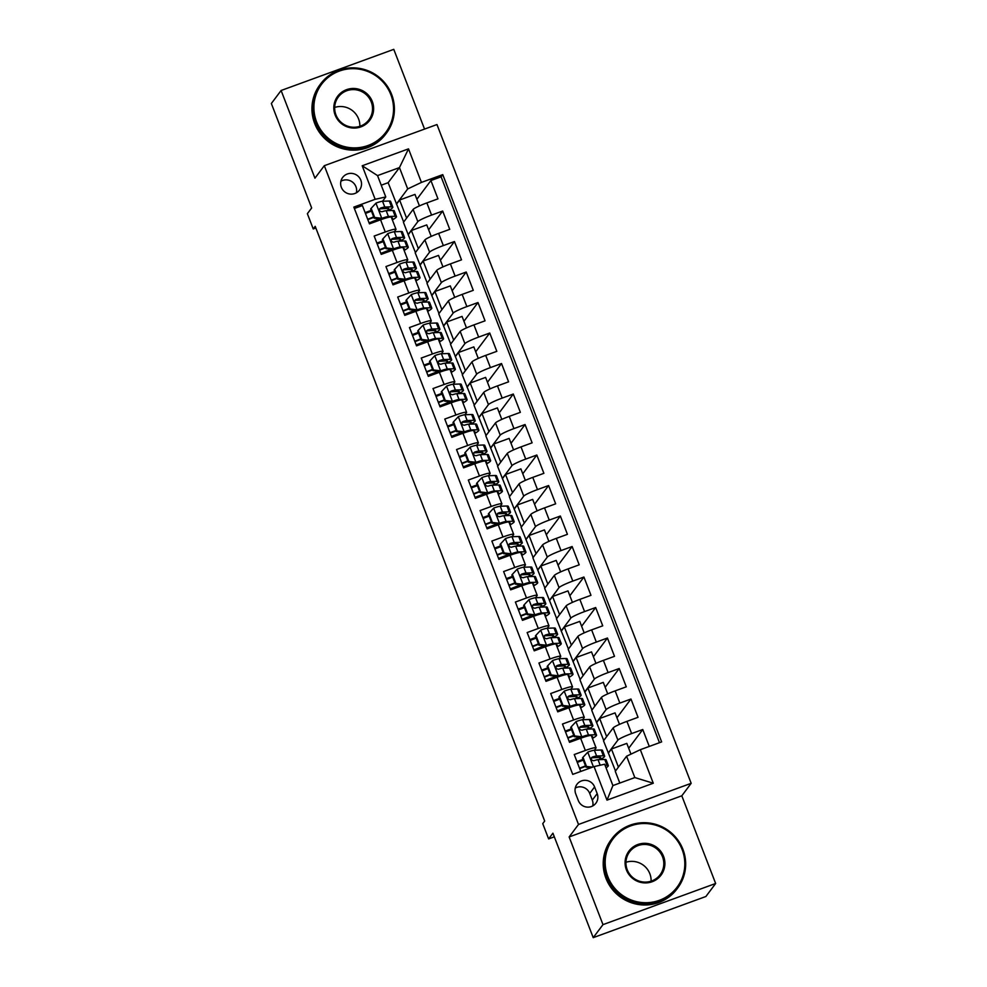 <?xml version="1.0" encoding="UTF-8"?>
<svg xmlns="http://www.w3.org/2000/svg" width="987" height="987" viewBox="0 0 987 987"><rect width="100%" height="100%" fill="white"/><g stroke="black" fill="none" stroke-linecap="round" stroke-linejoin="round"><path stroke-width="1.48" d="M341.342 187.308A10.524 10.314 36.9 0 0 359.502 190.059A10.524 10.314 36.9 0 0 352.458 173.478A10.524 10.314 36.9 0 0 341.342 187.308M356.381 192.798A10.524 10.314 36.9 0 0 340.91 181.201M424.546 129.087L393.776 49.35L281.11 90.496L271.351 103.512L311.658 207.961L307.364 213.698L313.249 228.947L315.84 227.997M691.171 783.32L436.97 124.547L324.316 165.693L578.505 824.466L691.171 783.32L681.807 795.806L569.141 836.951L602.983 924.634L715.649 883.488L681.807 795.806M715.649 883.488L705.89 896.504L593.224 937.65L552.917 833.188L548.624 838.913L554.324 836.84M602.983 924.634L593.224 937.65M354.37 208.491L362.402 205.555L369.459 223.864L380.575 219.805L385.288 231.994A13.152 1.406 -21.1 0 1 395.997 229.342A13.152 1.406 -21.1 0 1 395.898 229.638L394.319 231.748L401.055 231.513A25.156 2.677 -21.1 0 1 402.363 231.859L404.596 237.645A25.156 2.677 158.9 0 0 403.288 237.312L396.552 237.546A8.71 0.925 158.9 0 0 392.308 238.595L391.457 239.199M385.288 231.994L374.172 236.053L381.229 254.362L392.345 250.303L397.045 262.493A13.152 1.406 -21.1 0 1 407.754 259.84A13.152 1.406 -21.1 0 1 407.668 260.136L406.089 262.246L412.825 262.024A25.156 2.677 -21.1 0 1 414.133 262.357L416.366 268.143A25.156 2.677 158.9 0 0 415.058 267.81L408.322 268.045A8.71 0.925 158.9 0 0 404.065 269.093L403.227 269.698M397.045 262.493L385.942 266.552L392.999 284.861L404.115 280.801L408.815 292.991A13.152 1.406 -21.1 0 1 419.524 290.338A13.152 1.406 -21.1 0 1 419.438 290.634L417.859 292.744L424.583 292.522A25.156 2.677 -21.1 0 1 425.903 292.855L428.136 298.642A25.156 2.677 158.9 0 0 426.828 298.308L420.092 298.543A8.71 0.925 158.9 0 0 415.835 299.592L414.996 300.196M408.815 292.991L397.712 297.05L404.769 315.359L415.885 311.3L420.585 323.489A13.152 1.406 -21.1 0 1 431.294 320.849A13.152 1.406 -21.1 0 1 431.208 321.133L429.629 323.242L436.353 323.02A25.156 2.677 -21.1 0 1 437.673 323.354L439.906 329.14A25.156 2.677 158.9 0 0 438.598 328.807L431.862 329.041A8.71 0.925 158.9 0 0 427.605 330.09L426.766 330.694M420.585 323.489L409.469 327.548L416.539 345.857L427.655 341.798L432.355 354A13.152 1.406 -21.1 0 1 443.064 351.347A13.152 1.406 -21.1 0 1 442.978 351.631L441.386 353.741L448.123 353.519A25.156 2.677 -21.1 0 1 449.443 353.852L451.676 359.638A25.156 2.677 158.9 0 0 450.356 359.305L443.632 359.539A8.71 0.925 158.9 0 0 439.375 360.588L438.536 361.193M432.355 354L421.239 358.059L428.309 376.355L439.412 372.296L444.125 384.498A13.152 1.406 -21.1 0 1 454.834 381.846A13.152 1.406 -21.1 0 1 454.748 382.129L453.156 384.239L459.893 384.017A25.156 2.677 -21.1 0 1 461.2 384.35L463.446 390.149A25.156 2.677 158.9 0 0 462.126 389.803L455.402 390.038A8.71 0.925 158.9 0 0 451.145 391.086L450.306 391.691M444.125 384.498L433.009 388.557L440.066 406.854L451.182 402.795L455.895 414.996A13.152 1.406 -21.1 0 1 466.604 412.344A13.152 1.406 -21.1 0 1 466.518 412.628L464.926 414.737L471.663 414.515A25.156 2.677 -21.1 0 1 472.97 414.848L475.216 420.647A25.156 2.677 158.9 0 0 473.896 420.302L467.172 420.536A8.71 0.925 158.9 0 0 462.915 421.585L462.076 422.189M455.895 414.996L444.779 419.056L451.836 437.352L462.952 433.293L467.665 445.495A13.152 1.406 -21.1 0 1 478.374 442.842A13.152 1.406 -21.1 0 1 478.288 443.126L476.696 445.236L483.433 445.014A25.156 2.677 -21.1 0 1 484.74 445.347L486.973 451.145A25.156 2.677 158.9 0 0 485.666 450.8L478.929 451.034A8.71 0.925 158.9 0 0 474.685 452.083L473.846 452.688M467.665 445.495L456.549 449.554L463.606 467.85L474.722 463.791L479.435 475.993A13.152 1.406 -21.1 0 1 490.144 473.341A13.152 1.406 -21.1 0 1 490.045 473.624L488.466 475.734L495.203 475.512A25.156 2.677 -21.1 0 1 496.51 475.845L498.743 481.644A25.156 2.677 158.9 0 0 497.436 481.311L490.699 481.533A8.71 0.925 158.9 0 0 486.455 482.581L485.616 483.186M479.435 475.993L468.319 480.052L475.376 498.349L486.492 494.29L491.205 506.491A13.152 1.406 -21.1 0 1 501.914 503.839A13.152 1.406 -21.1 0 1 501.815 504.123L500.236 506.232L506.973 506.01A25.156 2.677 -21.1 0 1 508.28 506.343L510.513 512.142A25.156 2.677 158.9 0 0 509.206 511.809L502.469 512.031A8.71 0.925 158.9 0 0 498.225 513.08L497.374 513.684M491.205 506.491L480.089 510.55L487.146 528.847L498.262 524.788L502.963 536.99A13.152 1.406 -21.1 0 1 513.672 534.337A13.152 1.406 -21.1 0 1 513.585 534.621L512.006 536.731L518.743 536.509A25.156 2.677 -21.1 0 1 520.05 536.842L522.283 542.64A25.156 2.677 158.9 0 0 520.976 542.307L514.239 542.529A8.71 0.925 158.9 0 0 509.983 543.578L509.144 544.182M502.963 536.99L491.859 541.049L498.916 559.345L510.032 555.286L514.733 567.488A13.152 1.406 -21.1 0 1 525.442 564.835A13.152 1.406 -21.1 0 1 525.355 565.119L523.776 567.229L530.5 567.007A25.156 2.677 -21.1 0 1 531.82 567.34L534.053 573.139A25.156 2.677 158.9 0 0 532.746 572.805L526.009 573.028A8.71 0.925 158.9 0 0 521.753 574.076L520.914 574.681M514.733 567.488L503.617 571.547L510.686 589.844L521.802 585.784L526.503 597.986A13.152 1.406 -21.1 0 1 537.212 595.334A13.152 1.406 -21.1 0 1 537.125 595.617L535.534 597.727M526.503 597.986L515.387 602.045L522.456 620.342L533.572 616.283L538.273 628.485A13.152 1.406 -21.1 0 1 548.982 625.832A13.152 1.406 -21.1 0 1 548.895 626.116L547.304 628.225L554.04 628.003A25.156 2.677 -21.1 0 1 555.348 628.337L557.593 634.135A25.156 2.677 158.9 0 0 556.273 633.802L549.549 634.024A8.71 0.925 158.9 0 0 545.293 635.073L544.454 635.677M538.273 628.485L527.157 632.544L534.226 650.84L545.33 646.781L550.043 658.983A13.152 1.406 -21.1 0 1 560.752 656.33A13.152 1.406 -21.1 0 1 560.665 656.614L559.074 658.724L565.81 658.502A25.156 2.677 -21.1 0 1 567.118 658.835L569.363 664.633A25.156 2.677 158.9 0 0 568.043 664.3L561.319 664.522A8.71 0.925 158.9 0 0 557.063 665.571L556.224 666.176M550.043 658.983L538.927 663.042L545.984 681.338L557.1 677.279L561.813 689.481A13.152 1.406 -21.1 0 1 572.522 686.829A13.152 1.406 -21.1 0 1 572.435 687.112L570.844 689.234L577.58 689A25.156 2.677 -21.1 0 1 578.888 689.333L581.121 695.132A25.156 2.677 158.9 0 0 579.813 694.799L573.077 695.021A8.71 0.925 158.9 0 0 568.833 696.069L567.994 696.674M561.813 689.481L550.697 693.54L557.754 711.837L568.87 707.778L573.583 719.979A13.152 1.406 -21.1 0 1 584.292 717.327A13.152 1.406 -21.1 0 1 584.193 717.611L582.614 719.733L589.35 719.498A25.156 2.677 -21.1 0 1 590.658 719.831L592.891 725.63A25.156 2.677 158.9 0 0 591.583 725.297L584.847 725.519A8.71 0.925 158.9 0 0 580.603 726.568L579.764 727.172M573.583 719.979L562.467 724.039L569.524 742.335L580.64 738.276A13.152 1.406 -21.1 0 1 591.349 735.623L596.062 747.825A13.152 1.406 -21.1 0 1 595.963 748.109L594.384 750.231L601.12 749.997A25.156 2.677 -21.1 0 1 602.428 750.33L604.661 756.128A25.156 2.677 158.9 0 0 603.353 755.795L596.617 756.017A8.71 0.925 158.9 0 0 592.373 757.066L591.521 757.671M649.273 746.419L642.747 729.516L628.707 748.257M615.506 771.007L603.501 740.818L613.186 727.9A13.152 1.406 -21.1 0 1 626.93 721.374L638.034 717.315L630.977 699.018L616.937 717.759M603.736 740.509L591.744 710.319L601.416 697.402A13.152 1.406 158.9 0 1 615.16 690.875L626.276 686.816L619.207 668.52L605.167 687.26M591.966 710.011L579.974 679.821L589.646 666.904A13.152 1.406 158.9 0 1 603.39 660.377L614.506 656.318L607.437 638.021L593.397 656.75M580.196 679.512L568.204 649.323L577.876 636.405A13.152 1.406 158.9 0 1 591.62 629.879L602.736 625.82L595.667 607.523L581.627 626.251M568.426 649.014L556.434 618.824L566.106 605.907A13.152 1.406 158.9 0 1 579.85 599.38L590.966 595.321L583.909 577.025L569.857 595.753M556.656 618.516L544.664 588.326L554.336 575.409A13.152 1.406 158.9 0 1 568.08 568.882L579.196 564.823L572.139 546.527L558.087 565.255M544.898 588.018L532.894 557.828L542.579 544.91A13.152 1.406 158.9 0 1 556.31 538.384L567.426 534.325L560.369 516.028L546.317 534.757M533.128 557.519L521.124 527.329L530.809 514.412A13.152 1.406 158.9 0 1 544.54 507.886L555.656 503.826L548.599 485.53L534.547 504.258M521.358 527.021L509.354 496.819L519.039 483.914A13.152 1.406 158.9 0 1 532.77 477.387L543.886 473.328L536.829 455.032L522.789 473.76M509.588 496.523L497.584 466.32L507.269 453.415A13.152 1.406 158.9 0 1 521.013 446.889L532.116 442.83L525.059 424.533L511.019 443.262M497.818 466.024L485.826 435.822L495.499 422.917A13.152 1.406 158.9 0 1 509.243 416.391L520.359 412.332L513.289 394.035L499.249 412.763M486.048 435.526L474.056 405.324L483.729 392.419A13.152 1.406 158.9 0 1 497.473 385.892L508.589 381.833L501.519 363.537L487.479 382.265M474.278 405.028L462.286 374.826L471.959 361.921A13.152 1.406 158.9 0 1 485.703 355.394L496.819 351.335L489.749 333.026L475.709 351.767M462.508 374.529L450.516 344.327L460.189 331.422A13.152 1.406 158.9 0 1 473.933 324.896L485.049 320.837L477.992 302.528L463.939 321.268M450.751 344.019L438.746 313.829L448.419 300.924A13.152 1.406 158.9 0 1 462.163 294.397L473.279 290.338L466.222 272.03L452.169 290.77M438.981 313.521L426.976 283.331L436.661 270.426A13.152 1.406 158.9 0 1 450.393 263.899L461.509 259.84L454.452 241.531L440.399 260.272M427.211 283.022L415.206 252.832L424.891 239.927A13.152 1.406 158.9 0 1 438.623 233.401L449.739 229.342L442.682 211.033L428.642 229.774M548.624 838.913L542.739 823.664L544.688 821.061L315.211 226.344L313.249 228.947M597.184 793.634L594.593 786.923A10.191 9.993 36.9 0 0 577 784.258A10.191 9.993 36.9 0 0 575.717 793.819L578.308 800.531A10.191 9.993 36.9 0 0 595.901 803.196A10.191 9.993 36.9 0 0 597.184 793.634L592.311 800.136L589.72 793.425A10.191 9.993 36.9 0 0 575.273 788.033M385.769 196.944L375.159 199.312L353.839 207.097L572.731 774.376L594.051 766.591L604.661 764.222L612.902 785.578L634.826 777.571L626.597 756.215L640.329 749.688L661.648 741.903L442.756 174.625L421.437 182.41L407.693 188.936L399.464 167.593L377.54 175.6L385.769 196.944L382.549 201.249L389.285 201.015A25.156 2.677 -21.1 0 1 390.593 201.36L392.826 207.147A25.156 2.677 158.9 0 0 391.518 206.814L384.782 207.048A8.71 0.925 158.9 0 0 380.538 208.084L379.699 208.701M375.159 199.312L362.204 165.767L408.495 148.864L421.437 182.41M640.329 749.688L653.283 783.234L606.993 800.136L594.051 766.591M415.441 252.524L408.149 234.536L417.822 221.631A13.152 1.406 -21.1 0 1 431.566 215.092L442.682 211.033M408.149 234.536L403.436 222.334L413.121 209.429L417.822 221.631M419.919 265.034L429.592 252.129A13.152 1.406 -21.1 0 1 443.336 245.59L454.452 241.531M431.689 295.532L441.362 282.627A13.152 1.406 -21.1 0 1 455.106 276.089L466.222 272.03M443.459 326.031L453.132 313.126A13.152 1.406 -21.1 0 1 466.876 306.587L477.992 302.528M455.229 356.529L464.902 343.624A13.152 1.406 -21.1 0 1 478.646 337.085L489.749 333.026M466.987 387.027L476.672 374.122A13.152 1.406 -21.1 0 1 490.416 367.596L501.519 363.537M478.757 417.526L488.442 404.621A13.152 1.406 -21.1 0 1 502.173 398.094L513.289 394.035M490.527 448.024L500.212 435.119A13.152 1.406 -21.1 0 1 513.943 428.592L525.059 424.533M502.297 478.522L511.969 465.617A13.152 1.406 -21.1 0 1 525.713 459.091L536.829 455.032M514.067 509.021L523.739 496.116A13.152 1.406 -21.1 0 1 537.483 489.589L548.599 485.53M525.837 539.519L535.509 526.614A13.152 1.406 -21.1 0 1 549.253 520.087L560.369 516.028M537.607 570.017L547.279 557.112A13.152 1.406 -21.1 0 1 561.023 550.586L572.139 546.527M549.377 600.515L559.049 587.61A13.152 1.406 -21.1 0 1 572.793 581.084L583.909 577.025M561.134 631.014L570.819 618.109A13.152 1.406 -21.1 0 1 584.563 611.582L595.667 607.523M572.904 661.512L582.589 648.607A13.152 1.406 -21.1 0 1 596.321 642.081L607.437 638.021M584.674 692.023L594.359 679.105A13.152 1.406 -21.1 0 1 608.091 672.579L619.207 668.52M596.444 722.521L606.117 709.604A13.152 1.406 -21.1 0 1 619.861 703.077L630.977 699.018M608.214 753.019L617.887 740.102A13.152 1.406 -21.1 0 1 631.631 733.575L642.747 729.516M659.476 742.693L441.115 176.809L430.912 180.535L416.872 199.275M413.121 209.429A13.152 1.406 158.9 0 1 426.865 202.903L437.969 198.843L430.912 180.535M580.763 771.439L574.237 754.537L585.353 750.478A13.152 1.406 -21.1 0 1 596.062 747.825M619.811 783.049L615.271 771.316L626.597 756.215M569.141 836.951L578.505 824.466M281.11 90.496L314.939 178.178L324.316 165.693M403.671 222.026L388.138 182.681L399.464 167.593L408.495 148.864M388.138 182.681L381.241 185.211M396.379 204.038L407.693 188.936M583.009 759.385L576.951 761.594M630.977 754.142L626.819 743.384L611.447 748.997L608.523 752.908M618.43 767.109L611.447 748.997M571.239 728.887L565.193 731.096M619.491 724.384L615.049 712.885L599.677 718.499L596.753 722.41M606.66 736.61L599.677 718.499M594.89 706.112L587.907 688.001L584.983 691.912M607.721 693.886L603.279 682.387L587.907 688.001M584.292 717.327L579.579 705.125A13.152 1.406 158.9 0 0 568.87 707.778M559.469 698.389L553.423 700.597M583.12 675.601L576.137 657.502L573.213 661.401M595.951 663.375L591.521 651.889L576.137 657.502M572.522 686.829L567.809 674.627A13.152 1.406 158.9 0 0 557.1 677.279M547.711 667.891L541.653 670.099M571.362 645.103L564.367 627.004L561.443 630.903M584.181 632.877L579.751 621.391L564.367 627.004M560.752 656.33L556.039 644.129A13.152 1.406 158.9 0 0 545.33 646.781M535.941 637.392L529.883 639.601M559.592 614.605L552.597 596.506L549.673 600.404M572.411 602.378L567.981 590.892L552.597 596.506M548.982 625.832L544.269 613.63A13.152 1.406 158.9 0 0 533.572 616.283M524.171 606.894L518.113 609.102M547.822 584.107L540.839 566.007L537.903 569.906M560.641 571.88L556.212 560.394L540.839 566.007M537.212 595.334L532.511 583.132A13.152 1.406 158.9 0 0 521.802 585.784M512.401 576.396L506.343 578.604M536.052 553.608L529.069 535.509L526.133 539.408M548.883 541.382L544.442 529.896L529.069 535.509M525.442 564.835L520.741 552.634A13.152 1.406 158.9 0 0 510.032 555.286M500.631 545.897L494.573 548.106M524.282 523.11L517.299 505.011L514.375 508.91M537.113 510.884L532.672 499.397L517.299 505.011M513.672 534.337L508.971 522.135A13.152 1.406 158.9 0 0 498.262 524.788M488.861 515.387L482.803 517.607M512.512 492.612L505.529 474.513L502.605 478.411M525.343 480.385L520.902 468.899L505.529 474.513M501.914 503.839L497.201 491.637A13.152 1.406 158.9 0 0 486.492 494.29M477.091 484.888L471.046 487.109M500.742 462.113L493.759 444.014L490.835 447.913M513.573 449.887L509.132 438.401L493.759 444.014M490.144 473.341L485.431 461.139A13.152 1.406 158.9 0 0 474.722 463.791M465.321 454.39L459.276 456.611M488.972 431.615L481.989 413.516L479.065 417.415M501.803 419.389L497.374 407.902L481.989 413.516M478.374 442.842L473.661 430.64A13.152 1.406 158.9 0 0 462.952 433.293M453.564 423.892L447.506 426.113M477.214 401.117L470.219 383.018L467.295 386.916M490.033 388.89L485.604 377.404L470.219 383.018M466.604 412.344L461.891 400.142A13.152 1.406 158.9 0 0 451.182 402.795M441.794 393.394L435.736 395.614M465.445 370.618L458.449 352.519L455.525 356.418M478.263 358.392L473.834 346.893L458.449 352.519M454.834 381.846L450.121 369.644A13.152 1.406 158.9 0 0 439.412 372.296M430.024 362.895L423.966 365.116M453.675 340.12L446.692 322.021L443.755 325.92M466.493 327.894L462.064 316.395L446.692 322.021M443.064 351.347L438.364 339.146A13.152 1.406 158.9 0 0 427.655 341.798M418.254 332.397L412.196 334.605M441.905 309.622L434.922 291.523L431.985 295.421M454.736 297.395L450.294 285.897L434.922 291.523M431.294 320.849L426.594 308.647A13.152 1.406 158.9 0 0 415.885 311.3M406.484 301.899L400.426 304.107M430.135 279.124L423.152 261.024L420.228 264.923M442.966 266.897L438.524 255.399L423.152 261.024M419.524 290.338L414.824 278.149A13.152 1.406 158.9 0 0 404.115 280.801M394.714 271.4L388.656 273.609M418.365 248.625L411.382 230.514L408.458 234.425M431.196 236.399L426.754 224.9L411.382 230.514M407.754 259.84L403.054 247.651A13.152 1.406 158.9 0 0 392.345 250.303M382.944 240.902L376.886 243.11M406.595 218.127L399.612 200.016L396.688 203.927M419.426 205.901L414.984 194.402L399.612 200.016M441.115 176.809L442.756 174.625M395.997 229.342L391.284 217.152A13.152 1.406 158.9 0 0 380.575 219.805M371.174 210.404L365.128 212.612M612.902 785.578L606.993 800.136M634.826 777.571L653.283 783.234M362.204 165.767L377.54 175.6M592.755 805.91A10.191 9.993 36.9 0 0 592.311 800.136M605.08 765.307L607.005 765.246A25.156 2.677 -21.1 0 1 608.313 765.579A25.156 2.677 -21.1 0 1 606.043 767.8M582.984 757.313L582.478 757.991L586.007 767.146L586.512 766.467L582.984 757.313L587.894 752.045A8.71 0.925 -21.1 0 1 594.384 750.231L596.617 756.017M583.28 760.064A20.875 2.221 -21.1 0 1 577.272 762.408M586.512 766.467L592.521 767.146M590.991 767.713L586.007 767.146M598.541 759.669A20.875 2.221 -21.1 0 0 600.676 757.671A20.875 2.221 -21.1 0 0 599.59 757.387L591.805 757.819L592.373 757.066C590.559 759.052 591.028 760.274 593.779 760.73A8.71 0.925 -21.1 0 1 598.036 759.682L604.76 759.459A25.156 2.677 -21.1 0 1 606.08 759.793L608.313 765.579M579.665 768.626A25.156 2.677 158.9 0 0 585.673 766.294M600.244 759.608A25.156 2.677 158.9 0 0 604.661 756.128M585.513 765.863A20.875 2.221 -21.1 0 1 579.505 768.194M607.844 876.678A40.109 39.32 36.9 0 0 659.341 900.329A40.109 39.32 36.9 0 0 682.14 849.548A40.109 39.32 36.9 0 0 630.631 825.909A40.109 39.32 36.9 0 0 607.844 876.678M682.93 849.375A41.096 40.282 -143.1 0 1 677.748 887.918A41.096 40.282 -143.1 0 1 639.477 903.389A41.096 40.282 -143.1 0 1 606.808 877.172A41.096 40.282 -143.1 0 1 611.989 838.617A41.096 40.282 -143.1 0 1 650.26 823.158A41.096 40.282 -143.1 0 1 682.93 849.375M626.412 869.892A20.061 19.654 -143.1 0 1 637.812 844.514A20.061 19.654 -143.1 0 1 663.56 856.334A20.061 19.654 -143.1 0 1 652.173 881.724A20.061 19.654 -143.1 0 1 626.412 869.892M662.536 856.827A19.074 18.691 36.9 0 0 629.62 851.83A19.074 18.691 36.9 0 0 642.377 881.884A19.074 18.691 36.9 0 0 662.536 856.827M625.943 862.293A19.074 18.691 -143.1 0 1 651.112 881.157M677.748 887.918L676.897 889.065A41.096 40.282 -143.1 0 1 638.626 904.524A41.096 40.282 -143.1 0 1 605.956 878.319A41.096 40.282 -143.1 0 1 611.126 839.764L611.989 838.617M316.568 121.833A40.109 39.32 36.9 0 0 368.077 145.484A40.109 39.32 36.9 0 0 390.864 94.703A40.109 39.32 36.9 0 0 339.355 71.064A40.109 39.32 36.9 0 0 316.568 121.833M391.666 94.53A41.096 40.282 -143.1 0 1 386.485 133.072A41.096 40.282 -143.1 0 1 348.214 148.543A41.096 40.282 -143.1 0 1 315.544 122.326A41.096 40.282 -143.1 0 1 320.713 83.772A41.096 40.282 -143.1 0 1 358.984 68.313A41.096 40.282 -143.1 0 1 391.666 94.53M335.148 115.047A20.061 19.654 -143.1 0 1 346.536 89.669A20.061 19.654 -143.1 0 1 372.296 101.488A20.061 19.654 -143.1 0 1 360.897 126.879A20.061 19.654 -143.1 0 1 335.148 115.047M371.26 101.982A19.074 18.691 36.9 0 0 338.344 96.985A19.074 18.691 36.9 0 0 351.101 127.039A19.074 18.691 36.9 0 0 371.26 101.982M334.679 107.447A19.074 18.691 -143.1 0 1 359.848 126.311M386.485 133.072L385.621 134.22A41.096 40.282 -143.1 0 1 347.35 149.679A41.096 40.282 -143.1 0 1 314.68 123.474A41.096 40.282 -143.1 0 1 319.862 84.919L320.713 83.772M584.847 725.519L582.614 719.733A8.71 0.925 -21.1 0 0 576.124 721.546L571.214 726.814L574.742 735.969L582.009 736.795A8.71 0.925 -21.1 0 1 588.499 734.982L595.235 734.747A25.156 2.677 -21.1 0 1 596.543 735.081A25.156 2.677 -21.1 0 1 592.422 738.399M582.009 736.795L581.503 737.474L585.834 736.536M591.62 736.339A20.875 2.221 -21.1 0 1 592.558 736.623A20.875 2.221 -21.1 0 1 592.052 737.462M571.51 729.566A20.875 2.221 -21.1 0 1 565.502 731.91M571.214 726.814L570.708 727.493L574.237 736.647L574.742 735.969M581.503 737.474L574.237 736.647M586.771 729.159A20.875 2.221 -21.1 0 0 588.906 727.172A20.875 2.221 -21.1 0 0 587.82 726.888L580.035 727.32L580.603 726.568C578.789 728.554 579.258 729.775 582.009 730.232A8.71 0.925 -21.1 0 1 586.266 729.183L593.002 728.949A25.156 2.677 -21.1 0 1 594.31 729.294L596.543 735.081M567.907 738.128A25.156 2.677 158.9 0 0 573.903 735.796M588.474 729.109A25.156 2.677 158.9 0 0 592.891 725.63M569.154 741.36A20.875 2.221 158.9 0 0 579.381 737.227M573.743 735.364A20.875 2.221 -21.1 0 1 567.735 737.696M573.077 695.021L570.844 689.234A8.71 0.925 -21.1 0 0 564.354 691.048L559.444 696.316L562.972 705.471L570.239 706.297A8.71 0.925 -21.1 0 1 576.729 704.484L583.465 704.249A25.156 2.677 -21.1 0 1 584.773 704.582A25.156 2.677 -21.1 0 1 580.652 707.901M570.239 706.297L569.733 706.976L574.064 706.038M579.85 705.841A20.875 2.221 -21.1 0 1 580.788 706.124A20.875 2.221 -21.1 0 1 580.282 706.963M559.74 699.067A20.875 2.221 -21.1 0 1 553.732 701.412M559.444 696.316L558.938 696.995L562.467 706.149L562.972 705.471M569.733 706.976L562.467 706.149M575.002 698.66A20.875 2.221 -21.1 0 0 577.136 696.674A20.875 2.221 -21.1 0 0 576.05 696.39L568.265 696.822L568.833 696.069C567.019 698.056 567.488 699.277 570.239 699.734A8.71 0.925 -21.1 0 1 574.496 698.685L581.232 698.451A25.156 2.677 -21.1 0 1 582.54 698.796L584.773 704.582M556.137 707.63A25.156 2.677 158.9 0 0 562.146 705.298M576.704 698.611A25.156 2.677 158.9 0 0 581.121 695.132M557.384 710.862A20.875 2.221 158.9 0 0 567.624 706.729M561.973 704.866A20.875 2.221 -21.1 0 1 555.965 707.198M561.319 664.522L559.074 658.724A8.71 0.925 -21.1 0 0 552.597 660.55L547.674 665.818L551.202 674.972L558.469 675.799A8.71 0.925 -21.1 0 1 564.959 673.973L571.695 673.751A25.156 2.677 -21.1 0 1 573.003 674.084A25.156 2.677 -21.1 0 1 568.882 677.403M558.469 675.799L557.963 676.477L562.306 675.54M568.093 675.342A20.875 2.221 -21.1 0 1 569.018 675.626A20.875 2.221 -21.1 0 1 568.512 676.453M547.97 668.569A20.875 2.221 -21.1 0 1 541.962 670.913M547.674 665.818L547.168 666.496L550.697 675.651L551.202 674.972M557.963 676.477L550.697 675.651M563.244 668.162A20.875 2.221 -21.1 0 0 565.366 666.176A20.875 2.221 -21.1 0 0 564.28 665.892L556.495 666.324L557.063 665.571C555.249 667.557 555.718 668.779 558.469 669.235A8.71 0.925 -21.1 0 1 562.726 668.187L569.462 667.952A25.156 2.677 -21.1 0 1 570.77 668.298L573.003 674.084M544.368 677.131A25.156 2.677 158.9 0 0 550.376 674.8M564.946 668.113A25.156 2.677 158.9 0 0 569.363 664.633M545.614 680.364A20.875 2.221 158.9 0 0 555.854 676.231M550.203 674.368A20.875 2.221 -21.1 0 1 544.195 676.7M549.549 634.024L547.304 628.225A8.71 0.925 -21.1 0 0 540.827 630.051L535.904 635.32L539.445 644.474L546.712 645.301A8.71 0.925 -21.1 0 1 553.189 643.475L559.925 643.253A25.156 2.677 -21.1 0 1 561.233 643.586A25.156 2.677 -21.1 0 1 557.112 646.904M546.712 645.301L546.193 645.979L550.536 645.042M556.323 644.844A20.875 2.221 -21.1 0 1 557.248 645.128A20.875 2.221 -21.1 0 1 556.754 645.954M536.2 638.071A20.875 2.221 -21.1 0 1 530.192 640.415M535.904 635.32L535.398 635.998L538.927 645.153L539.445 644.474M546.193 645.979L538.927 645.153M551.474 637.664A20.875 2.221 -21.1 0 0 553.608 635.677A20.875 2.221 -21.1 0 0 552.51 635.394L544.738 635.825L545.293 635.073C543.479 637.059 543.948 638.281 546.712 638.737A8.71 0.925 -21.1 0 1 550.956 637.688L557.692 637.454A25.156 2.677 -21.1 0 1 559 637.787L561.233 643.586M532.598 646.633A25.156 2.677 158.9 0 0 538.606 644.301M553.176 637.614A25.156 2.677 158.9 0 0 557.593 634.135M533.844 649.865A20.875 2.221 158.9 0 0 544.084 645.732M538.433 643.869A20.875 2.221 -21.1 0 1 532.437 646.201M541.407 607.116A25.156 2.677 158.9 0 0 545.823 603.637L543.59 597.838A25.156 2.677 -21.1 0 0 542.27 597.505L535.546 597.727A8.71 0.925 -21.1 0 0 529.057 599.553L524.146 604.821L527.675 613.976L534.942 614.802A8.71 0.925 -21.1 0 1 541.431 612.976L548.155 612.754A25.156 2.677 -21.1 0 1 549.475 613.087A25.156 2.677 -21.1 0 1 545.342 616.406M534.942 614.802L534.436 615.481L538.766 614.543M544.553 614.346A20.875 2.221 -21.1 0 1 545.478 614.63A20.875 2.221 -21.1 0 1 544.984 615.456M524.43 607.573A20.875 2.221 -21.1 0 1 518.422 609.917M524.146 604.821L523.628 605.5L527.169 614.654L527.675 613.976M534.436 615.481L527.169 614.654M545.823 603.637A25.156 2.677 158.9 0 0 544.516 603.304L537.779 603.526A8.71 0.925 158.9 0 0 533.523 604.575C531.709 606.561 532.178 607.782 534.942 608.239A8.71 0.925 -21.1 0 1 539.186 607.19L545.922 606.956A25.156 2.677 -21.1 0 1 547.23 607.289L549.475 613.087M520.828 616.135A25.156 2.677 158.9 0 0 526.836 613.803M522.074 619.367A20.875 2.221 158.9 0 0 532.314 615.234M532.684 605.179L540.74 604.895A20.875 2.221 -21.1 0 1 541.838 605.179A20.875 2.221 -21.1 0 1 539.704 607.165M526.663 613.371A20.875 2.221 -21.1 0 1 520.667 615.703M526.009 573.028L523.776 567.229A8.71 0.925 -21.1 0 0 517.287 569.055L512.376 574.323L515.905 583.477L523.172 584.304A8.71 0.925 -21.1 0 1 529.661 582.478L536.385 582.256A25.156 2.677 -21.1 0 1 537.705 582.589A25.156 2.677 -21.1 0 1 533.572 585.908M523.172 584.304L522.666 584.983L526.996 584.045M532.783 583.848A20.875 2.221 -21.1 0 1 533.708 584.131A20.875 2.221 -21.1 0 1 533.214 584.958M512.66 577.074A20.875 2.221 -21.1 0 1 506.664 579.406M512.376 574.323L511.871 575.002L515.399 584.156L515.905 583.477M522.666 584.983L515.399 584.156M527.934 576.667A20.875 2.221 -21.1 0 0 530.068 574.668A20.875 2.221 -21.1 0 0 528.97 574.397L521.198 574.829L521.753 574.076C519.939 576.063 520.42 577.284 523.172 577.74A8.71 0.925 -21.1 0 1 527.416 576.692L534.152 576.457A25.156 2.677 -21.1 0 1 535.46 576.79L537.705 582.589M509.058 585.636A25.156 2.677 158.9 0 0 515.066 583.305M529.637 576.618A25.156 2.677 158.9 0 0 534.053 573.139M510.304 588.869A20.875 2.221 158.9 0 0 520.544 584.736M514.906 582.873A20.875 2.221 -21.1 0 1 508.897 585.205M514.239 542.529L512.006 536.731A8.71 0.925 -21.1 0 0 505.517 538.557L500.606 543.825L504.135 552.979L511.402 553.806A8.71 0.925 -21.1 0 1 517.891 551.98L524.615 551.758A25.156 2.677 -21.1 0 1 525.935 552.091A25.156 2.677 -21.1 0 1 521.802 555.41M511.402 553.806L510.896 554.484L515.226 553.547M521.013 553.349A20.875 2.221 -21.1 0 1 521.95 553.633A20.875 2.221 -21.1 0 1 521.444 554.46M500.89 546.576A20.875 2.221 -21.1 0 1 494.894 548.908M500.606 543.825L500.101 544.503L503.629 553.658L504.135 552.979M510.896 554.484L503.629 553.658M516.164 546.169A20.875 2.221 -21.1 0 0 518.298 544.17A20.875 2.221 -21.1 0 0 517.213 543.899L509.428 544.33L509.983 543.578C508.182 545.564 508.65 546.786 511.402 547.242A8.71 0.925 -21.1 0 1 515.658 546.193L522.382 545.959A25.156 2.677 -21.1 0 1 523.702 546.292L525.935 552.091M497.288 555.138A25.156 2.677 158.9 0 0 503.296 552.806M517.867 546.119A25.156 2.677 158.9 0 0 522.283 542.64M498.534 558.371A20.875 2.221 158.9 0 0 508.774 554.238M503.136 552.375A20.875 2.221 -21.1 0 1 497.127 554.706M502.469 512.031L500.236 506.232A8.71 0.925 -21.1 0 0 493.747 508.058L488.836 513.326L492.365 522.481L499.632 523.307A8.71 0.925 -21.1 0 1 506.121 521.481L512.858 521.259A25.156 2.677 -21.1 0 1 514.165 521.592A25.156 2.677 -21.1 0 1 510.045 524.911M499.632 523.307L499.126 523.974L503.456 523.048M509.243 522.851A20.875 2.221 -21.1 0 1 510.18 523.135A20.875 2.221 -21.1 0 1 509.674 523.961M489.133 516.078A20.875 2.221 -21.1 0 1 483.124 518.409M488.836 513.326L488.331 514.005L491.859 523.159L492.365 522.481M499.126 523.974L491.859 523.159M504.394 515.67A20.875 2.221 -21.1 0 0 506.528 513.672A20.875 2.221 -21.1 0 0 505.443 513.4L497.658 513.832L498.225 513.08C496.412 515.066 496.88 516.287 499.632 516.744A8.71 0.925 -21.1 0 1 503.888 515.695L510.612 515.461A25.156 2.677 -21.1 0 1 511.932 515.794L514.165 521.592M485.518 524.64A25.156 2.677 158.9 0 0 491.526 522.308M506.097 515.621A25.156 2.677 158.9 0 0 510.513 512.142M486.764 527.872A20.875 2.221 158.9 0 0 497.004 523.739M491.366 521.876A20.875 2.221 -21.1 0 1 485.357 524.208M490.699 481.533L488.466 475.734A8.71 0.925 -21.1 0 0 481.977 477.56L477.066 482.828L480.595 491.982L487.862 492.809A8.71 0.925 -21.1 0 1 494.351 490.983L501.088 490.761A25.156 2.677 -21.1 0 1 502.395 491.094A25.156 2.677 -21.1 0 1 498.275 494.413M487.862 492.809L487.356 493.475L491.686 492.55M497.473 492.353A20.875 2.221 -21.1 0 1 498.41 492.636A20.875 2.221 -21.1 0 1 497.904 493.463M477.363 485.579A20.875 2.221 -21.1 0 1 471.354 487.911M477.066 482.828L476.561 483.507L480.089 492.649L480.595 491.982M487.356 493.475L480.089 492.649M492.624 485.172A20.875 2.221 -21.1 0 0 494.758 483.174A20.875 2.221 -21.1 0 0 493.673 482.902L485.888 483.334L486.455 482.581C484.642 484.568 485.11 485.789 487.862 486.233A8.71 0.925 -21.1 0 1 492.118 485.197L498.842 484.962A25.156 2.677 -21.1 0 1 500.162 485.296L502.395 491.094M473.748 494.142A25.156 2.677 158.9 0 0 479.756 491.797M494.327 485.123A25.156 2.677 158.9 0 0 498.743 481.644M475.006 497.374A20.875 2.221 158.9 0 0 485.234 493.241M479.596 491.378A20.875 2.221 -21.1 0 1 473.587 493.71M478.929 451.034L476.696 445.236A8.71 0.925 -21.1 0 0 470.207 447.062L465.296 452.33L468.825 461.484L476.092 462.311A8.71 0.925 -21.1 0 1 482.581 460.485L489.318 460.263A25.156 2.677 -21.1 0 1 490.625 460.596A25.156 2.677 -21.1 0 1 486.505 463.915M476.092 462.311L475.586 462.977L479.916 462.052M485.703 461.854A20.875 2.221 -21.1 0 1 486.64 462.138A20.875 2.221 -21.1 0 1 486.135 462.965M465.593 455.081A20.875 2.221 -21.1 0 1 459.584 457.413M465.296 452.33L464.791 453.008L468.319 462.15L468.825 461.484M475.586 462.977L468.319 462.15M480.854 454.674A20.875 2.221 -21.1 0 0 482.988 452.675A20.875 2.221 -21.1 0 0 481.903 452.404L474.118 452.836L474.685 452.083C472.872 454.069 473.341 455.291 476.092 455.735A8.71 0.925 -21.1 0 1 480.348 454.699L487.084 454.464A25.156 2.677 -21.1 0 1 488.392 454.797L490.625 460.596M461.99 463.643A25.156 2.677 158.9 0 0 467.998 461.299M482.557 454.612A25.156 2.677 158.9 0 0 486.973 451.145M463.236 466.876A20.875 2.221 158.9 0 0 473.464 462.743M467.826 460.88A20.875 2.221 -21.1 0 1 461.817 463.211M467.172 420.536L464.926 414.737A8.71 0.925 -21.1 0 0 458.437 416.551L453.526 421.831L457.055 430.986L464.322 431.812A8.71 0.925 -21.1 0 1 470.811 429.987L477.548 429.764A25.156 2.677 -21.1 0 1 478.855 430.098A25.156 2.677 -21.1 0 1 474.735 433.416M464.322 431.812L463.816 432.479L468.146 431.541M473.945 431.356A20.875 2.221 -21.1 0 1 474.87 431.64A20.875 2.221 -21.1 0 1 474.365 432.466M453.823 424.583A20.875 2.221 -21.1 0 1 447.814 426.915M453.526 421.831L453.021 422.51L456.549 431.652L457.055 430.986M463.816 432.479L456.549 431.652M469.096 424.176A20.875 2.221 -21.1 0 0 471.218 422.177A20.875 2.221 -21.1 0 0 470.133 421.905L462.348 422.325L462.915 421.585C461.102 423.571 461.571 424.792 464.322 425.237A8.71 0.925 -21.1 0 1 468.578 424.188L475.315 423.966A25.156 2.677 -21.1 0 1 476.622 424.299L478.855 430.098M450.22 433.145A25.156 2.677 158.9 0 0 456.228 430.801M470.799 424.114A25.156 2.677 158.9 0 0 475.216 420.647M451.466 436.377A20.875 2.221 158.9 0 0 461.706 432.244M456.056 430.381A20.875 2.221 -21.1 0 1 450.047 432.713M455.402 390.038L453.156 384.239A8.71 0.925 -21.1 0 0 446.679 386.053L441.757 391.333L445.297 400.488L452.564 401.302A8.71 0.925 -21.1 0 1 459.041 399.488L465.778 399.266A25.156 2.677 -21.1 0 1 467.085 399.599A25.156 2.677 -21.1 0 1 462.965 402.918M452.564 401.302L452.046 401.98L456.389 401.043M462.175 400.858A20.875 2.221 -21.1 0 1 463.1 401.141A20.875 2.221 -21.1 0 1 462.607 401.968M442.053 394.084A20.875 2.221 -21.1 0 1 436.044 396.416M441.757 391.333L441.251 392.012L444.779 401.154L445.297 400.488M452.046 401.98L444.779 401.154M457.326 393.677A20.875 2.221 -21.1 0 0 459.448 391.679A20.875 2.221 -21.1 0 0 458.363 391.407L450.59 391.827L451.145 391.086C449.332 393.073 449.801 394.294 452.552 394.738A8.71 0.925 -21.1 0 1 456.808 393.69L463.545 393.468A25.156 2.677 -21.1 0 1 464.852 393.801L467.085 399.599M438.45 402.647A25.156 2.677 158.9 0 0 444.458 400.303M459.029 393.616A25.156 2.677 158.9 0 0 463.446 390.149M439.696 405.879A20.875 2.221 158.9 0 0 449.936 401.746M444.286 399.871A20.875 2.221 -21.1 0 1 438.277 402.215M443.632 359.539L441.399 353.741A8.71 0.925 -21.1 0 0 434.909 355.554L429.987 360.835L433.527 369.977L440.794 370.804A8.71 0.925 -21.1 0 1 447.284 368.99L454.008 368.768A25.156 2.677 -21.1 0 1 455.315 369.101A25.156 2.677 -21.1 0 1 451.195 372.42M440.794 370.804L440.288 371.482L444.619 370.544M450.405 370.359A20.875 2.221 -21.1 0 1 451.33 370.643A20.875 2.221 -21.1 0 1 450.837 371.47M430.283 363.586A20.875 2.221 -21.1 0 1 424.274 365.918M429.987 360.835L429.481 361.513L433.022 370.656L433.527 369.977M440.288 371.482L433.022 370.656M445.556 363.179A20.875 2.221 -21.1 0 0 447.691 361.18A20.875 2.221 -21.1 0 0 446.593 360.909L438.82 361.328L439.375 360.588C437.562 362.574 438.031 363.796 440.794 364.24A8.71 0.925 -21.1 0 1 445.038 363.191L451.775 362.969A25.156 2.677 -21.1 0 1 453.082 363.302L455.315 369.101M426.68 372.148A25.156 2.677 158.9 0 0 432.688 369.804M447.259 363.117A25.156 2.677 158.9 0 0 451.676 359.638M427.926 375.381A20.875 2.221 158.9 0 0 438.166 371.248M432.516 369.372A20.875 2.221 -21.1 0 1 426.52 371.717M431.862 329.041L429.629 323.242A8.71 0.925 -21.1 0 0 423.139 325.056L418.229 330.337L421.757 339.479L429.024 340.305A8.71 0.925 -21.1 0 1 435.514 338.492L442.238 338.27A25.156 2.677 -21.1 0 1 443.558 338.603A25.156 2.677 -21.1 0 1 439.425 341.921M429.024 340.305L428.518 340.984L432.849 340.046M438.635 339.861A20.875 2.221 -21.1 0 1 439.56 340.133A20.875 2.221 -21.1 0 1 439.067 340.971M418.513 333.088A20.875 2.221 -21.1 0 1 412.504 335.42M418.229 330.337L417.711 331.015L421.252 340.157L421.757 339.479M428.518 340.984L421.252 340.157M433.786 332.681A20.875 2.221 -21.1 0 0 435.921 330.682A20.875 2.221 -21.1 0 0 434.823 330.411L427.05 330.83L427.605 330.09C425.792 332.076 426.273 333.298 429.024 333.742A8.71 0.925 -21.1 0 1 433.268 332.693L440.005 332.471A25.156 2.677 -21.1 0 1 441.312 332.804L443.558 338.603M414.91 341.65A25.156 2.677 158.9 0 0 420.918 339.306M435.489 332.619A25.156 2.677 158.9 0 0 439.906 329.14M416.156 344.882A20.875 2.221 158.9 0 0 426.396 340.749M420.758 338.874A20.875 2.221 -21.1 0 1 414.75 341.218M420.092 298.543L417.859 292.744A8.71 0.925 -21.1 0 0 411.369 294.558L406.459 299.838L409.987 308.98L417.254 309.807A8.71 0.925 -21.1 0 1 423.744 307.993L430.468 307.771A25.156 2.677 -21.1 0 1 431.788 308.104A25.156 2.677 -21.1 0 1 427.655 311.411M417.254 309.807L416.748 310.486L421.079 309.548M426.865 309.363A20.875 2.221 -21.1 0 1 427.803 309.634A20.875 2.221 -21.1 0 1 427.297 310.473M406.743 302.59A20.875 2.221 -21.1 0 1 400.747 304.921M406.459 299.838L405.953 300.517L409.482 309.659L409.987 308.98M416.748 310.486L409.482 309.659M422.017 302.182A20.875 2.221 -21.1 0 0 424.151 300.184A20.875 2.221 -21.1 0 0 423.065 299.912L415.28 300.332L415.835 299.592C414.022 301.578 414.503 302.799 417.254 303.243A8.71 0.925 -21.1 0 1 421.511 302.195L428.235 301.973A25.156 2.677 -21.1 0 1 429.542 302.306L431.788 308.104M403.14 311.139A25.156 2.677 158.9 0 0 409.149 308.808M423.719 302.121A25.156 2.677 158.9 0 0 428.136 298.642M404.386 314.372A20.875 2.221 158.9 0 0 414.626 310.251M408.988 308.376A20.875 2.221 -21.1 0 1 402.98 310.72M408.322 268.045L406.089 262.246A8.71 0.925 -21.1 0 0 399.599 264.06L394.689 269.34L398.217 278.482L405.484 279.309A8.71 0.925 -21.1 0 1 411.974 277.495L418.71 277.273A25.156 2.677 -21.1 0 1 420.018 277.606A25.156 2.677 -21.1 0 1 415.897 280.913M405.484 279.309L404.978 279.987L409.309 279.05M415.095 278.865A20.875 2.221 -21.1 0 1 416.033 279.136A20.875 2.221 -21.1 0 1 415.527 279.975M394.985 272.091A20.875 2.221 -21.1 0 1 388.977 274.423M394.689 269.34L394.183 270.019L397.712 279.161L398.217 278.482M404.978 279.987L397.712 279.161M410.247 271.684A20.875 2.221 -21.1 0 0 412.381 269.685A20.875 2.221 -21.1 0 0 411.295 269.414L403.51 269.833L404.065 269.093C402.264 271.08 402.733 272.301 405.484 272.745A8.71 0.925 -21.1 0 1 409.741 271.696L416.465 271.474A25.156 2.677 -21.1 0 1 417.785 271.807L420.018 277.606M391.37 280.641A25.156 2.677 158.9 0 0 397.379 278.309M411.949 271.622A25.156 2.677 158.9 0 0 416.366 268.143M392.616 283.874A20.875 2.221 158.9 0 0 402.856 279.753M397.218 277.878A20.875 2.221 -21.1 0 1 391.21 280.222M396.552 237.546L394.319 231.748A8.71 0.925 -21.1 0 0 387.829 233.561L382.919 238.842L386.448 247.984L393.714 248.81A8.71 0.925 -21.1 0 1 400.204 246.997L406.94 246.775A25.156 2.677 -21.1 0 1 408.248 247.108A25.156 2.677 -21.1 0 1 404.127 250.414M393.714 248.81L393.208 249.489L397.539 248.551M403.325 248.366A20.875 2.221 -21.1 0 1 404.263 248.638A20.875 2.221 -21.1 0 1 403.757 249.477M383.215 241.593A20.875 2.221 -21.1 0 1 377.207 243.925M382.919 238.842L382.413 239.52L385.942 248.662L386.448 247.984M393.208 249.489L385.942 248.662M398.477 241.186A20.875 2.221 -21.1 0 0 400.611 239.187A20.875 2.221 -21.1 0 0 399.525 238.916L391.74 239.335L392.308 238.595C390.494 240.581 390.963 241.803 393.714 242.247A8.71 0.925 -21.1 0 1 397.971 241.198L404.695 240.976A25.156 2.677 -21.1 0 1 406.015 241.309L408.248 247.108M379.6 250.143A25.156 2.677 158.9 0 0 385.609 247.811M400.179 241.124A25.156 2.677 158.9 0 0 404.596 237.645M380.859 253.375A20.875 2.221 158.9 0 0 391.086 249.255M385.448 247.379A20.875 2.221 -21.1 0 1 379.44 249.723M384.782 207.048L382.549 201.249A8.71 0.925 -21.1 0 0 376.059 203.063L371.149 208.343L374.678 217.485L381.944 218.312A8.71 0.925 -21.1 0 1 388.434 216.498L395.17 216.264A25.156 2.677 -21.1 0 1 396.478 216.609A25.156 2.677 -21.1 0 1 392.357 219.916M381.944 218.312L381.438 218.991L385.769 218.053M391.555 217.868A20.875 2.221 -21.1 0 1 392.493 218.139A20.875 2.221 -21.1 0 1 391.987 218.978M371.445 211.095A20.875 2.221 -21.1 0 1 365.437 213.426M371.149 208.343L370.643 209.022L374.172 218.164L374.678 217.485M381.438 218.991L374.172 218.164M386.707 210.687A20.875 2.221 -21.1 0 0 388.841 208.689A20.875 2.221 -21.1 0 0 387.755 208.405L379.97 208.837L380.538 208.084C378.724 210.083 379.193 211.304 381.944 211.749A8.71 0.925 -21.1 0 1 386.201 210.7L392.937 210.478A25.156 2.677 -21.1 0 1 394.245 210.811L396.478 216.609M367.843 219.645A25.156 2.677 158.9 0 0 373.851 217.313M388.409 210.626A25.156 2.677 158.9 0 0 392.826 207.147M369.089 222.877A20.875 2.221 158.9 0 0 379.316 218.756M373.678 216.881A20.875 2.221 -21.1 0 1 367.67 219.225M424.891 239.927L429.592 252.129M436.661 270.426L441.362 282.627M448.419 300.924L453.132 313.126M460.189 331.422L464.902 343.624M471.959 361.921L476.672 374.122M483.729 392.419L488.442 404.621M495.499 422.917L500.212 435.119M507.269 453.415L511.969 465.617M519.039 483.914L523.739 496.116M530.809 514.412L535.509 526.614M542.579 544.91L547.279 557.112M554.336 575.409L559.049 587.61M566.106 605.907L570.819 618.109M577.876 636.405L582.589 648.607M589.646 666.904L594.359 679.105M601.416 697.402L606.117 709.604M613.186 727.9L617.887 740.102M626.93 721.374L631.631 733.575M426.865 202.903L431.566 215.092M438.623 233.401L443.336 245.59M450.393 263.899L455.106 276.089M462.163 294.397L466.876 306.587M473.933 324.896L478.646 337.085M485.703 355.394L490.416 367.596M497.473 385.892L502.173 398.094M509.243 416.391L513.943 428.592M521.013 446.889L525.713 459.091M532.77 477.387L537.483 489.589M544.54 507.886L549.253 520.087M556.31 538.384L561.023 550.586M568.08 568.882L572.793 581.084M579.85 599.38L584.563 611.582M591.62 629.879L596.321 642.081M603.39 660.377L608.091 672.579M615.16 690.875L619.861 703.077M580.64 738.276L585.353 750.478M589.72 793.425L594.593 786.923M587.771 752.18L593.421 766.825M604.76 759.459L607.005 765.246M601.12 749.997L603.353 755.795M598.036 759.682L600.17 765.221M576.001 721.682L581.824 736.771M593.002 728.949L595.235 734.747M589.35 719.498L591.583 725.297M586.266 729.183L588.499 734.982M564.231 691.184L570.067 706.273M581.232 698.451L583.465 704.249M577.58 689L579.813 694.799M574.496 698.685L576.729 704.484M552.473 660.673L558.297 675.774M569.462 667.952L571.695 673.751M565.81 658.502L568.043 664.3M562.726 668.187L564.959 673.973M540.703 630.175L546.527 645.276M557.692 637.454L559.925 643.253M554.04 628.003L556.273 633.802M550.956 637.688L553.189 643.475M528.933 599.677L534.757 614.778M545.922 606.956L548.155 612.754M542.27 597.505L544.516 603.304M539.186 607.19L541.431 612.976M535.546 597.727L537.779 603.526M517.163 569.178L522.987 584.279M534.152 576.457L536.385 582.256M530.5 567.007L532.746 572.805M527.416 576.692L529.661 582.478M505.393 538.68L511.217 553.781M522.382 545.959L524.615 551.758M518.743 536.509L520.976 542.307M515.658 546.193L517.891 551.98M493.623 508.182L499.447 523.283M510.612 515.461L512.858 521.259M506.973 506.01L509.206 511.809M503.888 515.695L506.121 521.481M481.853 477.683L487.677 492.784M498.842 484.962L501.088 490.761M495.203 475.512L497.436 481.311M492.118 485.197L494.351 490.983M470.083 447.185L475.919 462.286M487.084 454.464L489.318 460.263M483.433 445.014L485.666 450.8M480.348 454.699L482.581 460.485M458.326 416.687L464.149 431.788M475.315 423.966L477.548 429.764M471.663 414.515L473.896 420.302M468.578 424.188L470.811 429.987M446.556 386.188L452.379 401.29M463.545 393.468L465.778 399.266M459.893 384.017L462.126 389.803M456.808 393.69L459.041 399.488M434.786 355.69L440.609 370.791M451.775 362.969L454.008 368.768M448.123 353.519L450.356 359.305M445.038 363.191L447.284 368.99M423.016 325.192L428.839 340.293M440.005 332.471L442.238 338.27M436.353 323.02L438.598 328.807M433.268 332.693L435.514 338.492M411.246 294.694L417.069 309.795M428.235 301.973L430.468 307.771M424.583 292.522L426.828 298.308M421.511 302.195L423.744 307.993M399.476 264.195L405.299 279.296M416.465 271.474L418.71 277.273M412.825 262.024L415.058 267.81M409.741 271.696L411.974 277.495M387.706 233.697L393.529 248.798M404.695 240.976L406.94 246.775M401.055 231.513L403.288 237.312M397.971 241.198L400.204 246.997M375.936 203.199L381.772 218.3M392.937 210.478L395.17 216.264M389.285 201.015L391.518 206.814M386.201 210.7L388.434 216.498"/></g></svg>
